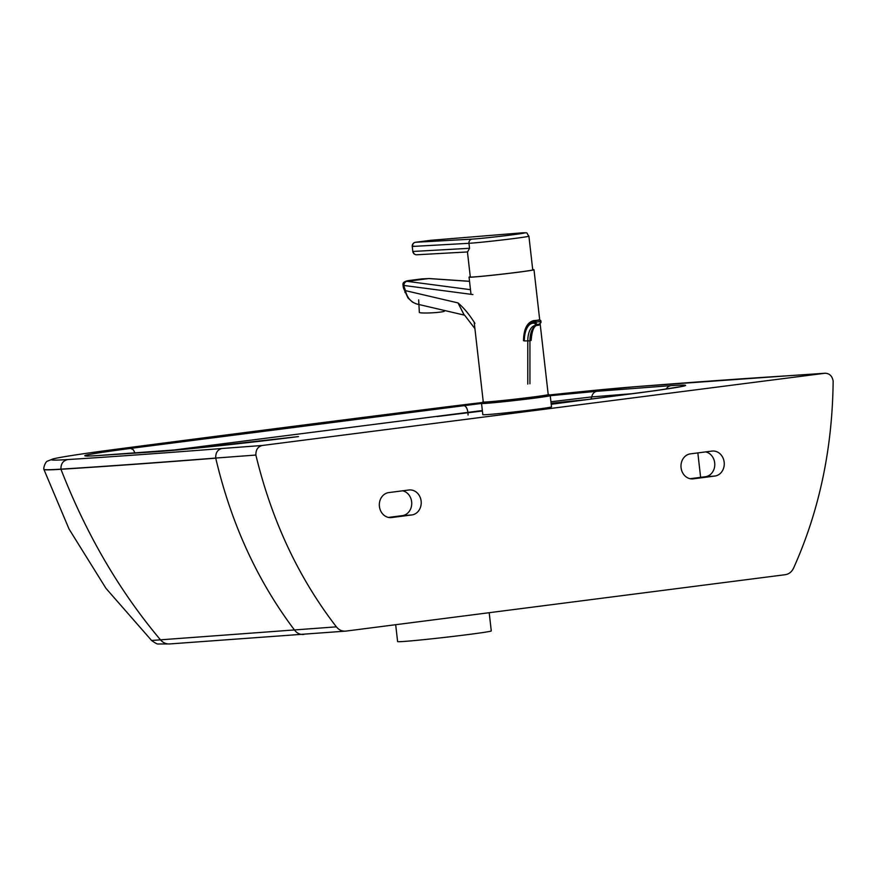 <?xml version="1.0" encoding="UTF-8"?>
<svg xmlns="http://www.w3.org/2000/svg" width="877" height="877" viewBox="0 0 877 877"><rect width="100%" height="100%" fill="white"/><g stroke="black" fill="none" stroke-linecap="round" stroke-linejoin="round"><path stroke-width="1.32" d="M135.135 453.157L133.271 449.704L130.585 448.399C86.067 454.341 74.008 456.807 94.42 455.799L157.104 451.644M167.66 450.811L482.35 410.535M156.457 451.688C182.646 449.923 249.485 442.808 298.476 436.582L187.514 449.002L94.42 455.799M550.931 401.765L591.745 396.908A7.542 6.15 -94.5 0 1 596.908 391.295L550.241 395.702M548.202 394.431A33.315 0.811 173.5 0 1 548.827 394.497A33.315 0.811 173.5 0 1 532.449 397.095A33.315 0.811 173.5 0 1 498.969 400.91A33.315 0.811 173.5 0 1 482.657 402.039L481.55 403.431L130.585 448.399M590.966 399.123L591.745 396.908L633.369 393.598M638.741 392.896L638.982 392.863C687.743 386.318 698.278 383.929 670.609 385.672L596.908 391.295M463.845 405.623C465.819 405.887 467.2 408.156 467.978 412.431L468.066 414.996M549.419 394.968A153.749 3.76 173.5 0 1 634.641 386.768A1880.716 45.955 173.5 0 1 788.829 375.718L824.72 373.284L262.344 445.472L221.914 448.498C217.617 449.583 215.556 452.762 215.72 458.057L255.887 455.042C255.744 449.769 257.893 446.579 262.344 445.472M395.68 624.709L397.61 641.602A47.139 1.151 -6.5 0 0 444.573 637.404A47.139 1.151 -6.5 0 0 491.273 630.925L489.202 612.705M345.911 631.1C342.173 631.473 338.993 630.048 336.384 626.847L151.589 640.484C155.328 643.214 157.619 644.376 158.485 643.97L169.612 643.948L345.911 631.1L785.244 574.698C788.96 574.106 791.734 571.925 793.542 568.164C819.239 511.039 832.448 448.673 833.15 381.067L833.139 380.936C832.163 375.97 829.489 373.405 825.104 373.24L824.72 373.284M170.204 643.882C166.4 644.255 163.166 642.907 160.491 639.848L160.491 639.848C119.458 591.12 86.275 534.257 60.962 469.272A1889.409 46.163 -6.5 0 0 215.742 458.178C231.122 523.481 257.312 580.673 294.288 629.741L294.288 629.741C296.799 633.216 299.934 634.773 303.683 634.422M151.589 640.484L105.974 588.357L69.053 529.05L43.927 469.48A162.19 3.957 -6.5 0 0 60.962 469.272L60.941 469.14A1889.409 46.163 -6.5 0 0 215.72 458.057L255.887 455.042M388.456 517.419L402.291 515.643A12.574 10.853 85.9 0 0 411.741 503.617A12.574 10.853 85.9 0 0 402.62 490.813M411.773 514.963L391.624 517.551A12.574 10.853 -94.1 0 1 391.098 517.605A12.574 10.853 -94.1 0 1 379.39 506.15A12.574 10.853 -94.1 0 1 388.774 492.589L408.923 490.002A12.574 10.853 -94.1 0 1 409.449 489.947A12.574 10.853 -94.1 0 1 421.157 501.403A12.574 10.853 -94.1 0 1 411.773 514.963L402.291 515.643M690.111 478.699L705.349 476.737A12.574 10.853 85.9 0 0 714.788 464.711A12.574 10.853 85.9 0 0 705.667 451.907M714.821 476.058L693.279 478.831A12.574 10.853 -94.1 0 1 692.753 478.886A12.574 10.853 -94.1 0 1 681.045 467.419A12.574 10.853 -94.1 0 1 690.429 453.858L711.981 451.096A12.574 10.853 -94.1 0 1 712.497 451.041A12.574 10.853 -94.1 0 1 724.205 462.497A12.574 10.853 -94.1 0 1 714.821 476.058L705.349 476.737M221.914 448.498A1880.726 45.955 173.5 0 1 67.693 459.559C63.056 460.655 60.809 463.856 60.941 469.14A162.19 3.957 -6.5 0 1 43.905 469.316C43.247 467.66 45.703 461.181 47.61 461.083L53.267 458.846C62.486 456.731 84.214 453.431 118.45 448.958A8.671 4.834 -97.4 0 0 118.307 448.98M634.641 386.768L635.255 386.724M788.829 375.718L634.948 386.735L549.408 394.957M336.384 626.847C298.597 577.888 271.771 520.653 255.898 455.174M482.657 402.039A33.315 0.811 173.5 0 1 483.26 401.83M481.55 403.431A34.565 0.844 -6.5 0 0 481.539 403.453A34.565 0.844 -6.5 0 0 498.838 402.214A34.565 0.844 -6.5 0 0 533.227 398.301A34.565 0.844 -6.5 0 0 550.23 395.626A34.565 0.844 -6.5 0 0 550.219 395.604L548.827 394.497M550.23 395.626L551.512 406.862A34.565 0.844 173.5 0 1 534.51 409.537A34.565 0.844 173.5 0 1 500.12 413.451A34.565 0.844 173.5 0 1 482.821 414.689L481.539 403.453M540.221 324.435L548.213 394.595A32.679 0.8 173.5 0 1 532.142 397.117A32.679 0.8 173.5 0 1 499.627 400.822A32.679 0.8 173.5 0 1 483.271 401.984L474.183 322.221M517.912 272.265A32.679 0.8 173.5 0 1 485.398 275.97A32.679 0.8 173.5 0 1 469.052 277.132A32.679 0.8 173.5 0 1 470.269 276.781A32.679 0.8 -6.5 0 0 481.648 276.332A32.679 0.8 -6.5 0 0 517.912 272.265A32.679 0.8 -6.5 0 0 532.723 269.656A32.679 0.8 173.5 0 1 533.994 269.732A32.679 0.8 173.5 0 1 517.912 272.265M519.283 233.063A3.771 2.993 85.3 0 0 519.162 233.074A3.771 2.993 85.3 0 0 519.041 233.085A27.658 0.68 173.5 0 1 511.127 234.992A27.658 0.68 173.5 0 1 471.979 239.125A3.771 3.475 86.8 0 0 468.965 243.302A31.429 0.767 -6.5 0 0 503.979 239.761A31.429 0.767 -6.5 0 0 528.908 236.165L532.745 269.875A31.429 0.767 173.5 0 1 501.611 274.194A31.429 0.767 173.5 0 1 470.302 276.989L467.43 251.798M415.424 242.293A3.771 1.897 82.7 0 1 415.512 242.282A3.771 1.897 82.7 0 1 415.566 242.271A3.771 3.475 86.8 0 0 412.541 246.448L468.965 243.302L469.535 248.29L467.584 251.94M464.108 314.942L458.002 302.905L464.273 315.106L417.244 304.122C411.006 302.258 407.081 297.763 405.47 290.638A8.803 3.508 161.3 0 0 405.021 292.523A8.803 3.508 161.3 0 0 405.053 292.6M474.906 323.372C469.568 314.766 463.933 307.948 458.002 302.905L405.47 290.638L404.023 286.351A8.803 3.508 161.3 0 0 403.573 288.237L407.969 297.972L412.497 302.105L415.895 303.727M444.409 310.469L444.442 311.05A12.574 1.096 177 0 1 438.336 312.333A12.574 1.096 177 0 1 425.729 313.012A12.574 1.096 177 0 1 419.338 312.387L418.669 299.89M540.353 322.791L539.278 324.172A1.261 0.636 82.7 0 1 538.785 325.181L540.966 322.561L540.966 321.322A1.261 1.261 0 0 0 539.892 320.083A1.261 1.074 98.3 0 1 540.791 321.19L540.791 322.429M536.264 325.477A19.371 9.724 -97.3 0 0 529.938 340.835L524.325 340.923A21.881 10.984 -97.3 0 1 534.312 323.251L536.044 323.35L536.044 322.111L534.312 322.012L534.312 323.251L536.549 325.466A1.261 0.636 -97.3 0 0 536.636 325.466A1.261 0.636 -97.3 0 0 537.119 324.446L536.044 323.35M536.713 325.444L538.708 325.181A1.261 0.636 82.7 0 0 538.785 325.181L536.549 325.466M474.567 276.891L473.492 277.033M665.928 389.136L668.186 386.582L670.609 385.672M683.556 386.165L656.182 390.539L551.216 404.275L638.982 392.863M67.693 459.559A153.519 3.749 173.5 0 1 118.592 448.936A2878.632 70.335 173.5 0 1 440.035 407.684A153.749 3.76 173.5 0 1 482.273 402.532L439.925 407.695A8.671 3.859 -97.2 0 0 439.826 407.706M391.624 517.551L390.572 517.627M693.279 478.831L692.227 478.908M700.624 477.351L697.84 452.905M118.592 448.936A8.671 4.834 -97.4 0 0 118.45 448.958L439.925 407.695A8.671 3.859 -97.2 0 1 440.035 407.684M589.87 399.265A162.431 3.968 -6.5 0 0 551.107 403.277M482.405 411.028A162.431 3.968 -6.5 0 0 437.152 416.542M471.979 239.125L415.566 242.271L431.418 240.243A3.771 1.897 -97.3 0 0 431.374 240.243A3.771 1.897 -97.3 0 0 431.32 240.254M431.659 240.221A3.771 2.993 85.3 0 0 431.539 240.232A3.771 2.993 85.3 0 0 431.418 240.243L519.041 233.085M414.097 246.152L412.245 246.448L412.815 251.447A3.771 3.771 0 0 0 416.772 254.779A3.771 3.475 -93.2 0 1 413.111 251.447L469.535 248.29M416.981 254.758A3.771 3.475 -93.2 0 1 416.772 254.779L467.441 251.951M470.478 289.684L407.071 281.331L428.721 278.557A3.771 3.069 -86.1 0 1 429.237 278.535L421.848 278.886A3.771 1.897 -97.3 0 0 421.64 278.93M428.721 278.557L469.535 281.353M409.022 280.552A3.771 1.897 -97.3 0 0 408.803 280.552C404.352 281.232 402.433 282.767 403.069 285.157L403.135 286.034A8.803 0.866 176 0 0 404.023 286.351L403.957 285.474L472.878 294.562M407.071 281.331A3.771 3.387 97.5 0 0 403.957 285.474A8.803 0.866 -4 0 1 403.069 285.157M422.067 278.875A3.771 1.897 -97.3 0 0 421.848 278.886L408.803 280.552A3.771 1.897 -97.3 0 0 408.583 280.607M539.278 324.172L537.119 324.446M537.908 320.061A24.512 12.311 82.7 0 1 539.64 320.083L535.321 320.631A24.512 12.311 -97.3 0 0 533.6 320.62L539.892 320.083A1.261 1.074 98.3 0 0 539.64 320.083A1.261 0.636 82.7 0 1 540.353 321.552L536.044 322.111A1.261 0.636 -97.3 0 0 535.321 320.631A1.261 1.074 98.3 0 0 534.312 322.012A23.251 11.675 82.7 0 0 523.679 340.791L523.69 340.506M537.426 325.181C533.961 325.652 531.868 330.706 531.155 340.375L529.938 340.835L529.927 383.808M527.779 384.082L527.779 341.109A19.371 9.724 82.7 0 1 535.266 325.455L536.077 325.466M94.804 455.766L86.998 456.117M789.223 375.685L825.104 373.24M539.728 320.061L533.994 269.732M471.004 294.31L469.052 277.132M412.815 251.447L412.245 246.448A3.771 3.771 0 0 1 415.512 242.282L431.374 240.243A3.771 3.771 0 0 1 431.539 240.232L519.162 233.074C530.026 232.942 525.213 231.616 528.908 236.165M474.917 328.623L464.613 315.194M469.524 281.298L429.237 278.535M403.135 286.034A8.803 8.803 0 0 0 403.573 288.237M533.6 320.62C527.099 322.429 523.733 329.105 523.503 340.649"/></g></svg>
